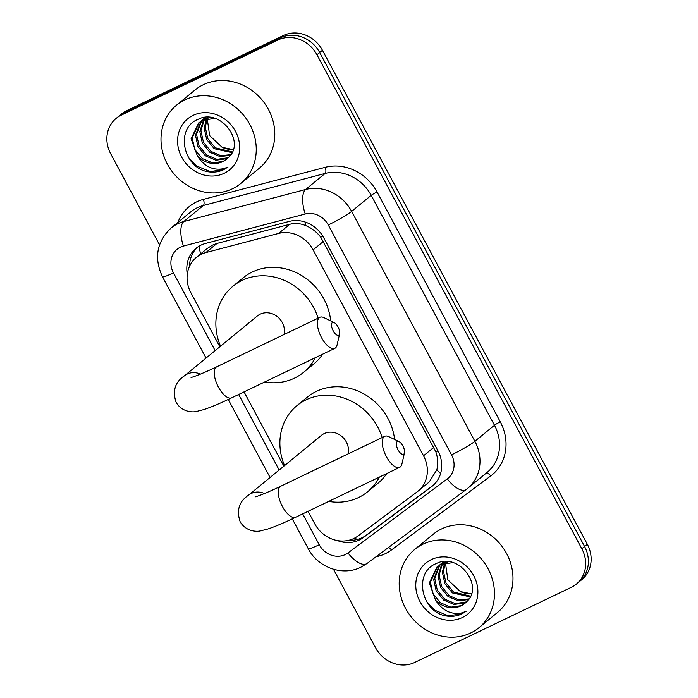 <?xml version="1.0" encoding="UTF-8"?>
<svg xmlns="http://www.w3.org/2000/svg" width="698" height="698" viewBox="0 0 698 698"><rect width="100%" height="100%" fill="white"/><g stroke="black" fill="none" stroke-linecap="round" stroke-linejoin="round"><path stroke-width="1.05" d="M308.071 511.302L314.737 523.736A30.38 27.301 -129.4 0 0 357.865 536.047L417.151 491.846A30.38 27.301 -129.4 0 0 418.05 491.139L429.2 481.995L436.843 469.815C438.257 464.109 437.934 458.132 435.857 451.885L320.731 237.18C316.648 231.937 311.718 228.106 305.951 225.698C300.629 223.395 295.228 222.924 289.749 224.285L217.017 243.428L212.436 245.138L207.219 248.505L196.374 257.414A30.38 27.301 -129.4 0 0 190.894 292.767L219.844 346.758M418.05 491.139A30.38 27.301 -129.4 0 0 423.529 455.785L313.123 249.875A30.38 27.301 -129.4 0 0 278.589 233.446L205.866 252.58A30.38 27.301 -129.4 0 0 201.356 254.238A30.38 27.301 -129.4 0 0 196.374 257.414M244.047 391.892L283.868 466.168M159.528 244.841L110.685 153.743A30.38 27.301 50.6 0 1 116.165 118.39A30.38 27.301 50.6 0 1 121.147 115.214L277.909 39.995A30.38 27.301 50.6 0 1 316.953 54.776L581.827 548.759L584.566 546.508A30.38 27.301 50.6 0 1 579.087 581.87A30.38 27.301 50.6 0 0 584.566 546.508L319.693 52.525L584.566 546.508L587.315 544.257A30.38 27.301 50.6 0 1 581.835 579.61L576.347 584.121A30.38 27.301 50.6 0 1 571.365 587.288L414.603 662.507A30.38 27.301 50.6 0 1 375.559 647.735L333.496 569.28M277.909 39.995L280.648 37.744A30.38 27.301 50.6 0 1 319.693 52.525A30.38 27.301 50.6 0 0 280.648 37.744L123.895 112.963L280.648 37.744L283.397 35.493A30.38 27.301 50.6 0 1 322.441 50.265L587.315 544.257M116.165 118.39L118.913 116.13A30.38 27.301 50.6 0 1 123.895 112.963A30.38 27.301 50.6 0 0 118.913 116.13L121.653 113.879A30.38 27.301 50.6 0 1 126.635 110.712L283.397 35.493M337.474 540.601A30.38 27.301 -129.4 0 0 363.326 537.573L431.504 486.742A30.38 27.301 -129.4 0 0 432.402 486.035A30.38 27.301 -129.4 0 0 437.882 450.672L323.767 237.844A30.38 27.301 -129.4 0 0 289.234 221.414L205.605 243.419A30.38 27.301 -129.4 0 0 201.085 245.077A30.38 27.301 -129.4 0 0 196.103 248.252A30.38 27.301 -129.4 0 0 187.3 274.157M189.542 266.287A30.38 27.301 50.6 0 1 197.517 247.171M581.827 548.759A30.38 27.301 50.6 0 1 576.347 584.121M433.685 484.901L366.075 535.314A30.38 27.301 50.6 0 1 348.948 540.261M232.451 188.765A50.631 45.51 50.6 0 1 170.19 168.82A50.631 45.51 50.6 0 1 176.507 105.206A50.631 45.51 50.6 0 1 184.813 99.919A50.631 45.51 50.6 0 1 247.066 119.873A50.631 45.51 50.6 0 1 240.749 183.478A50.631 45.51 50.6 0 1 232.451 188.765M176.507 105.206L195.039 89.998A50.631 45.51 50.6 0 1 203.336 84.711A50.631 45.51 50.6 0 1 265.598 104.665A50.631 45.51 50.6 0 1 259.281 168.27L240.749 183.478M228.106 157.809C246.647 142.209 220.184 107.728 198.319 119.245C174.901 127.935 182.92 167.319 207.393 171.638C213.239 172.694 218.683 172.04 223.744 169.649L227.976 167.058L223.63 168.663C213.03 170.731 204.296 166.508 197.421 156.003A22.886 20.565 50.6 0 0 222.828 161.604A22.886 20.565 50.6 0 0 226.58 159.214A22.886 20.565 50.6 0 0 228.106 157.809M193.102 115.379A33.015 29.674 50.6 0 1 235.523 131.442A33.015 29.674 50.6 0 1 224.163 173.305A33.015 29.674 50.6 0 1 181.733 157.251A33.015 29.674 50.6 0 1 193.102 115.379M201.617 120.894L196.557 134.295L199.078 145.83L206.591 154.965L216.999 159.336L227.4 157.853L228.874 157.076M210.168 117.534L203.685 119.489L198.703 122.883L191.104 138.762L197.421 156.003M201.007 121.251L195.466 135.185L197.988 146.72L205.5 155.863L215.909 160.235L226.309 158.751L228.237 157.687M214.495 118.372L202.595 120.379L198.703 122.883M199.253 122.447L192.194 137.872L194.716 149.407L202.237 158.542L212.637 162.913L223.037 161.43L226.614 159.188M205.378 117.482L201.495 120.737M203.607 118.869L202.088 120.361M205.736 117.456L203.057 119.306M205.866 117.447L204.654 119.044M204.244 119.655L200.911 130.718L203.432 142.252L210.953 151.387L220.804 155.68L230.846 154.677M205.36 117.674L203.982 119.341M203.563 119.934L199.82 131.608L202.341 143.142L209.862 152.286L220.097 156.631L230.401 155.296M207.829 117.395L207.489 118.067M207.158 118.773L205.264 127.141L207.795 138.675L215.307 147.81L232.382 151.963M207.254 117.386L206.748 118.276M206.399 118.957L204.182 128.031L206.704 139.565L214.216 148.709L232.033 152.679M233.35 149.346A22.886 20.565 50.6 0 1 222.182 147.357L233.263 149.634M222.182 147.357L209.653 135.595L207.245 118.747M188.486 157.451L196.513 165.967L210.185 171.577L223.866 169.553L227.976 167.058M470.644 632.999A50.631 45.51 50.6 0 1 408.382 613.053A50.631 45.51 50.6 0 1 414.699 549.439A50.631 45.51 50.6 0 1 423.005 544.152A50.631 45.51 50.6 0 1 485.267 564.097A50.631 45.51 50.6 0 1 478.95 627.711A50.631 45.51 50.6 0 1 470.644 632.999M414.699 549.439L433.231 534.232A50.631 45.51 50.6 0 1 441.537 528.944A50.631 45.51 50.6 0 1 503.79 548.89A50.631 45.51 50.6 0 1 497.473 612.504L478.95 627.711M466.308 602.042C484.848 586.442 458.385 551.961 436.512 563.478C413.094 572.159 421.121 611.553 445.594 615.872C451.432 616.927 456.876 616.273 461.936 613.882L466.168 611.291L461.823 612.896C451.231 614.964 442.488 610.741 435.622 600.236A22.886 20.565 50.6 0 0 461.02 605.838A22.886 20.565 50.6 0 0 464.772 603.447A22.886 20.565 50.6 0 0 466.308 602.042M431.294 559.613A33.015 29.674 50.6 0 1 473.724 575.675A33.015 29.674 50.6 0 1 462.355 617.538A33.015 29.674 50.6 0 1 419.926 601.484A33.015 29.674 50.6 0 1 431.294 559.613M439.81 565.127L434.749 578.529L437.271 590.063L444.792 599.198L455.192 603.569L465.592 602.086L467.067 601.31M448.369 561.768L441.886 563.714L436.896 567.116L429.305 582.996L435.622 600.236M439.199 565.485L433.659 579.419L436.18 590.953L443.701 600.097L454.101 604.468L464.502 602.985L466.439 601.92M452.697 562.605L440.796 564.612L436.896 567.116M437.445 566.68L430.387 582.106L432.917 593.64L440.429 602.775L450.829 607.147L461.238 605.663L464.807 603.421M443.57 561.716L439.688 564.97M441.808 563.103L440.29 564.595M443.928 561.689L441.258 563.539M444.059 561.681L442.846 563.277M442.436 563.888L439.103 574.951L441.625 586.486L449.146 595.621L458.996 599.914L469.039 598.91M443.553 561.907L442.183 563.574M441.755 564.167L438.021 575.841L440.543 587.376L448.055 596.52L458.298 600.865L468.594 599.53M446.031 561.62L445.682 562.3M445.35 563.007L443.466 571.374L445.987 582.909L453.508 592.044L470.574 596.188M445.446 561.62L444.949 562.509M444.591 563.19L442.375 572.264L444.896 583.798L452.417 592.942L470.225 596.912M471.551 593.579A22.886 20.565 50.6 0 1 460.375 591.59L471.464 593.867M460.375 591.59L447.846 579.829L445.446 562.981M426.679 601.685L434.706 610.2L448.386 615.811L462.059 613.786L466.168 611.291M333.208 330.835A7.085 3.036 64.4 0 0 339.612 333.871A7.085 3.036 64.4 0 0 338.015 326.891A7.085 3.036 64.4 0 0 334.211 322.616A7.085 3.036 64.4 0 0 331.541 324.291A7.085 3.036 64.4 0 0 333.208 330.835M339.612 333.871L337.064 344.978A17.214 7.373 -115.6 0 1 334.813 348.346A17.214 7.373 -115.6 0 1 321.525 337.605A17.214 7.373 -115.6 0 1 319.911 317.302A17.214 7.373 -115.6 0 1 323.951 317.642L334.211 322.616M284.086 334.49A17.214 15.469 -129.4 0 0 277.821 317.032A17.214 15.469 -129.4 0 0 260.162 314.179A17.214 15.469 -129.4 0 0 257.344 315.976L184.394 375.856C175.085 382.103 172.319 390.906 176.097 402.257C181.681 412.047 192.578 412.588 196.6 411.427L203.86 409.586C211.04 407.213 220.315 403.287 231.675 397.825L334.813 348.346M315.322 357.69A55.692 50.055 50.6 0 1 303.595 372.339A55.692 50.055 50.6 0 1 294.46 378.15A55.692 50.055 50.6 0 1 264.69 381.989M220.542 346.182A55.692 50.055 50.6 0 1 232.931 286.232A55.692 50.055 50.6 0 1 242.058 280.421A55.692 50.055 50.6 0 1 318.105 318.175M232.931 286.232L243.218 277.787A55.692 50.055 50.6 0 1 252.353 271.976A55.692 50.055 50.6 0 1 330.678 320.906M322.755 354.13A55.692 50.055 50.6 0 1 313.891 363.885L303.595 372.339M398.061 449.852A7.085 3.036 64.4 0 0 404.465 452.88A7.085 3.036 64.4 0 0 402.868 445.909A7.085 3.036 64.4 0 0 399.064 441.625A7.085 3.036 64.4 0 0 396.394 443.3A7.085 3.036 64.4 0 0 398.061 449.852M404.465 452.88L401.917 463.995A17.214 7.373 -115.6 0 1 399.657 467.355A17.214 7.373 -115.6 0 1 386.378 456.623A17.214 7.373 -115.6 0 1 384.764 436.311A17.214 7.373 -115.6 0 1 388.803 436.66L399.064 441.625M348.11 453.901A17.214 15.469 -129.4 0 0 341.854 436.442A17.214 15.469 -129.4 0 0 324.195 433.589A17.214 15.469 -129.4 0 0 321.368 435.386L248.418 495.266C239.109 501.513 236.343 510.317 240.129 521.668C245.713 531.457 256.602 531.998 260.624 530.838L267.884 528.997C275.073 526.624 284.339 522.697 295.708 517.235L399.657 467.355M379.354 477.1A55.692 50.055 50.6 0 1 367.628 491.75A55.692 50.055 50.6 0 1 358.493 497.561A55.692 50.055 50.6 0 1 328.714 501.4M284.566 465.592A55.692 50.055 50.6 0 1 296.955 405.643A55.692 50.055 50.6 0 1 306.09 399.832A55.692 50.055 50.6 0 1 382.129 437.576M296.955 405.643L307.251 397.197A55.692 50.055 50.6 0 1 316.386 391.386A55.692 50.055 50.6 0 1 394.614 439.47M386.779 473.541A55.692 50.055 50.6 0 1 377.915 483.295L367.628 491.75M217.017 243.428L205.866 252.58M356.966 539.571A30.38 13.306 -126.7 0 1 354.977 537.905M322.799 236.168A30.38 2.862 151.8 0 1 320.731 237.18M305.951 225.698A30.38 12.311 -104.7 0 1 305.148 222.034M437.969 450.838A30.38 2.862 151.8 0 1 435.857 451.885M200.614 253.924A30.38 12.311 -104.7 0 1 199.105 246.141M440.595 473.506A30.38 13.306 -126.7 0 1 436.843 469.815M289.749 224.285L278.589 233.446M323.436 241.412L313.123 249.875M433.842 447.313L423.529 455.785M126.635 110.712L121.147 115.214M322.441 50.265L316.953 54.776M302.688 513.885L319.23 544.719A20.251 18.2 -129.4 0 0 345.257 554.578A20.251 18.2 -129.4 0 0 347.979 552.929L447.278 478.889A20.251 18.2 -129.4 0 0 451.527 454.852L328.269 224.965A20.251 18.2 -129.4 0 0 305.244 214.007L183.434 246.062A20.251 18.2 -129.4 0 0 180.424 247.162A20.251 18.2 -129.4 0 0 173.453 272.857L215.141 350.614M171.115 227.993A40.501 36.409 50.6 0 1 177.754 223.761A40.501 36.409 50.6 0 1 183.775 221.554L203.336 205.5A40.501 36.409 -129.4 0 0 197.316 207.707A40.501 36.409 -129.4 0 0 190.676 211.939L171.115 227.993C156.684 241.84 153.804 258.103 162.468 276.792A20.251 1.911 -28.2 0 0 173.453 272.857M367.087 563.426A20.251 8.873 -126.7 0 1 366.947 563.53A20.251 8.873 -126.7 0 1 347.979 552.929M177.885 222.435A45.571 40.955 50.6 0 1 196.653 201.862A45.571 40.955 50.6 0 1 203.423 199.375L325.233 167.319A45.571 40.955 50.6 0 1 377.033 191.976L500.291 421.854A45.571 40.955 50.6 0 1 490.729 475.949L391.421 549.989A45.571 40.955 50.6 0 1 376.048 556.742M183.434 246.062A20.251 8.21 -104.7 0 1 183.775 221.554L305.593 189.498L325.155 173.444L203.336 205.5A5.061 2.05 75.3 0 0 203.423 199.375M305.244 214.007A20.251 8.21 -104.7 0 1 305.593 189.498A40.501 36.409 50.6 0 1 351.635 211.415L371.188 195.361A40.501 36.409 -129.4 0 0 325.155 173.444A5.061 2.05 75.3 0 0 325.233 167.319M328.269 224.965A20.251 1.911 -28.2 0 0 351.635 211.415L474.893 441.302L494.454 425.248L371.188 195.361A5.061 0.48 151.8 0 1 377.033 191.976M451.527 454.852A20.251 1.911 -28.2 0 0 474.893 441.302A40.501 36.409 50.6 0 1 467.59 488.443A40.501 36.409 50.6 0 1 466.386 489.385A20.251 8.873 -126.7 0 1 466.247 489.49A20.251 8.873 -126.7 0 1 447.278 478.889M292.27 518.867L308.237 548.663C317.73 567.413 342.474 576.539 360.875 567.204L366.947 563.53L466.247 489.49L487.152 472.389A40.501 36.409 -129.4 0 0 494.454 425.248A5.061 0.48 151.8 0 1 500.291 421.854M238.664 394.475L279.174 470.024M490.729 475.949A5.061 2.216 53.3 0 0 486.174 473.192M391.421 549.989A5.061 2.216 53.3 0 0 388.533 547.441M308.237 548.663A20.251 1.911 -28.2 0 0 319.23 544.719M433.266 485.285L431.504 486.742M366.075 535.314L363.326 537.573M200.474 374.119A17.214 15.469 -129.4 0 0 187.212 374.058A17.214 15.469 -129.4 0 0 184.394 375.856M191.086 377.444C190.475 377.775 198.031 375.777 216.781 366.79A17.214 7.373 64.4 0 0 218.395 387.093A17.214 7.373 64.4 0 0 231.675 397.825M264.498 493.53A17.214 15.469 -129.4 0 0 251.245 493.469A17.214 15.469 -129.4 0 0 248.418 495.266M255.11 496.854C254.5 497.185 262.055 495.187 280.805 486.192A17.214 7.373 64.4 0 0 282.42 506.504A17.214 7.373 64.4 0 0 295.708 517.235M162.468 276.792L206.05 358.074M228.237 399.457L270.074 477.484M216.781 366.79L319.911 317.302M280.805 486.192L384.764 436.311"/></g></svg>
